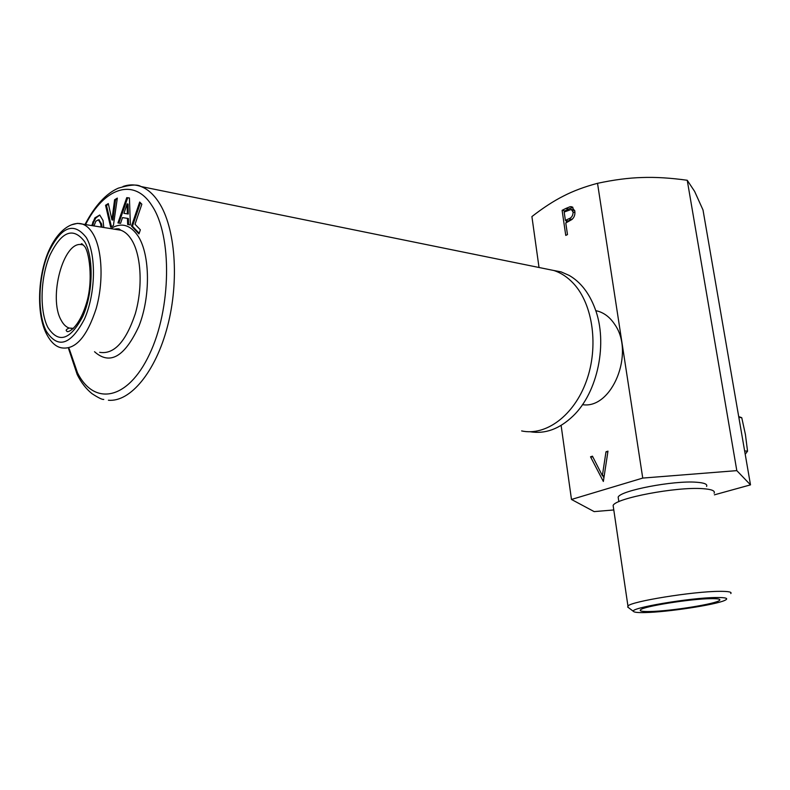 <?xml version="1.0" encoding="UTF-8"?>
<svg xmlns="http://www.w3.org/2000/svg" width="790" height="790" viewBox="0 0 790 790"><rect width="100%" height="100%" fill="white"/><g stroke="black" fill="none" stroke-linecap="round" stroke-linejoin="round"><path stroke-width="1.19" d="M650.2 611.509C642.537 611.687 639.298 611.134 640.493 609.86C642.714 606.483 690.49 598.81 710.822 598.662C717.824 598.563 720.766 599.106 719.651 600.282C716.945 603.777 670.888 611.154 650.2 611.509M645.262 612.556C638.202 612.734 634.291 612.369 633.531 611.45C628.406 608.191 689.947 597.684 716.194 597.517C726.207 597.428 729.052 598.386 724.726 600.42C715.424 604.854 667.412 612.132 645.262 612.556M628.168 607.392L627.941 606.029C630.716 601.506 693.126 591.384 719.453 591.345C728.429 591.275 732.202 592.016 730.78 593.576M613.465 507.713L613.129 505.462C615.459 498.243 676.438 486.61 702.616 488.654C711.533 489.257 715.375 490.788 714.13 493.246M574.695 210.476L573.54 209.952L572.799 210.96M613.79 509.965L594.149 511.604L571.476 499.458L642.744 478.078L597.526 183.31C613.879 179.804 628.702 177.878 642.003 177.523C655.295 177.009 670.374 177.918 687.241 180.268L694.637 191.427L703.011 209.982L750.5 484.863L714.397 494.836M706.596 486.423C707.682 484.191 704.285 482.799 696.415 482.236C673.426 480.34 620.209 490.61 618.165 497.127L618.461 499.142M642.744 478.078L736.813 470.633L750.5 484.863M597.526 183.31C584.422 186.805 573.036 191.071 563.359 196.108C553.612 201.016 543.135 207.839 531.907 216.578L539.027 267.494M561.117 425.405L571.476 499.458M736.813 470.633L687.241 180.268M565.818 208.471L562.105 210.338L565.759 235.42L567.477 234.591L565.778 222.978L571.94 219.502C574.29 217.388 575.248 214.623 574.824 211.216L571.93 206.802L570.212 206.674L565.818 208.471L568.514 209.093L572.898 207.306L570.212 206.674M603.353 481.456L607.974 451.139L605.999 451.781L602.365 475.649L592.461 456.176L590.525 456.808L603.353 481.456M566.499 222.622L566.203 220.578M564.899 211.69L564.791 210.95L562.105 210.338M564.791 210.95L568.514 209.093M607.856 451.92L605.999 451.781M602.78 475.669L603.896 477.871M590.525 456.808L592.865 456.976M602.365 475.649L604.222 475.758M572.77 218.692L568.089 221.003L565.393 220.4L564.179 212.046L571.288 209.429L573.106 212.076C573.017 215.65 571.565 217.892 568.741 218.81L565.393 220.4M571.437 219.422L568.741 218.81M574.942 212.5L573.106 212.076M582.477 404.658C611.894 409.546 635.209 352.794 614.66 324.325C610.166 317.541 604.617 313.166 597.99 311.181L595.739 310.638M521.637 430.925C545.88 436.208 573.955 415.649 586.358 381.175C598.879 346.79 593.063 304.525 573.589 283.6C567.724 277.26 561.157 272.896 553.889 270.516L544.952 268.699M91.749 225.575L94.889 217.872L99.728 215.028L103.036 220.469L103.786 227.5M129.422 197.974L130.38 224.923L127.634 224.478L127.457 218.366L122.499 217.606L120.574 223.353L117.947 222.928L126.756 197.638L129.422 197.974M138.961 233.909L131.515 226.088L139.682 202.023L141.844 204.205L135.021 224.242L140.353 229.811L138.961 233.909M113.395 225.575L110.659 227.165L105.554 205.252L108.299 203.583L111.943 219.887L114.59 199.771L117.325 198.112L113.395 225.575M139.168 233.297L132.444 226.246L131.515 226.088M132.444 226.246L140.422 202.773M128.563 224.627L128.385 218.534L127.457 218.366M118.885 223.086L127.684 197.806L126.756 197.638M127.684 197.806L129.422 198.033M123.951 213.34L128.266 214.001L128.049 204.067L127.121 203.889L123.951 213.34L127.338 213.833L127.121 203.889M128.266 214.001L127.338 213.833M111.439 226.71L106.472 205.42L105.554 205.252M106.472 205.42L108.437 204.225M114.59 199.771L115.508 199.939L112.871 220.055L111.943 219.887M115.508 199.939L117.206 198.912M92.667 225.723L93.595 222.237L92.677 222.079M93.595 222.237L95.797 218.03L94.889 217.872M95.797 218.03L99.777 215.048M102.127 227.234L101.555 223.866L98.869 219.837M101.555 223.866L100.636 223.708L98.424 219.768L95.788 221.279L94 225.94M101.209 227.086L100.636 223.708M530.268 431.755C545.199 434.224 559.468 428.97 573.056 416.004C597.823 392.442 608.132 342.613 594.998 308.515C589.152 293.011 580.541 281.981 569.175 275.414L561.098 271.879L553.573 270.447M545.268 268.758L553.553 270.447M744.634 450.922L747.547 451.179L745.414 434.461L741.751 417.693L738.699 416.567M738.838 417.377L741.751 417.693M745.217 454.26L747.547 451.179M69.204 348.746L77.489 372.771C94.01 406.159 127.842 400.431 149.438 354.374C171.321 308.772 172.279 236.111 152.055 205.805C134.063 176.95 104.053 187.783 85.567 224.587M84.619 241.602C93.931 257.431 93.131 293.258 82.792 316.395C70.201 340.164 58.549 343.828 47.854 327.386C39.382 310.904 40.379 277.794 49.869 255.279C61.551 231.263 73.134 226.71 84.619 241.602M81.795 244.683C63.477 240.348 48.081 297.899 61.176 320.236C63.368 324.404 66.044 327.011 69.184 328.057L73.381 328.354M99.678 352.33C113.997 354.651 125.857 341.823 135.258 313.837C142.941 287.56 141.311 255.555 131.752 240.051C128.622 234.976 124.998 231.697 120.88 230.236L115.893 229.436M110.788 228.616C121.334 222.089 130.528 224.716 138.349 236.496C150.179 255.249 150.574 296.734 138.922 326.191C124.682 356.922 109.879 365.434 94.523 351.718M123.023 186.46C129.204 184.347 135.218 184.386 141.074 186.568C147.691 189.106 153.586 194.34 158.78 202.26C175.4 227.481 179.498 280.657 167.519 326.31C155.63 372.041 130.192 402.298 108.418 400.234M86.327 237.602C73.766 221.447 61.146 226.453 48.447 252.652C38.137 277.162 37.051 313.136 46.245 331.138C57.868 349.131 70.577 345.181 84.352 319.288C95.669 294.028 96.528 254.824 86.327 237.602M72.147 224.646L77.45 223.353L82.585 224.113C86.584 225.565 90.09 228.853 93.102 233.978C102.315 249.61 103.747 282.01 96.153 308.663C86.88 337.053 75.297 350.108 61.403 347.827C55.428 346.662 50.274 341.655 45.939 332.817C37.011 314.311 37.584 280.213 47.025 255.071C57.147 229.011 72.769 220.933 82.585 224.113L120.88 230.236L119.626 229.367C119.438 228.715 117.582 228.646 114.046 229.139M633.531 611.45L627.635 606.996M627.941 606.029L613.129 505.462M618.837 501.68L618.165 497.127M719.493 599.343L719.651 600.282M573.984 210.051L571.288 209.429M597.99 311.181L595.788 310.806M103.776 399.424C102.295 399.72 98.365 397.805 91.996 393.667C86.031 388.838 81.094 382.439 77.183 374.5L68.582 348.666M553.889 270.516L140.926 186.519C137.46 184.139 129.906 184.682 118.273 188.168C106.038 193.54 94.948 205.647 84.994 224.498M83.365 245.078C81.054 244.377 80.56 243.932 81.874 243.725L83.977 245.779C88.984 249.531 93.734 280.45 86.347 303.548C78.417 329.4 67.041 333.232 66.883 331.168C65.442 330.398 66.192 329.361 69.135 328.057L72.295 328.452M72.374 328.472L73.154 328.571M98.424 219.768L99.343 219.926"/></g></svg>
